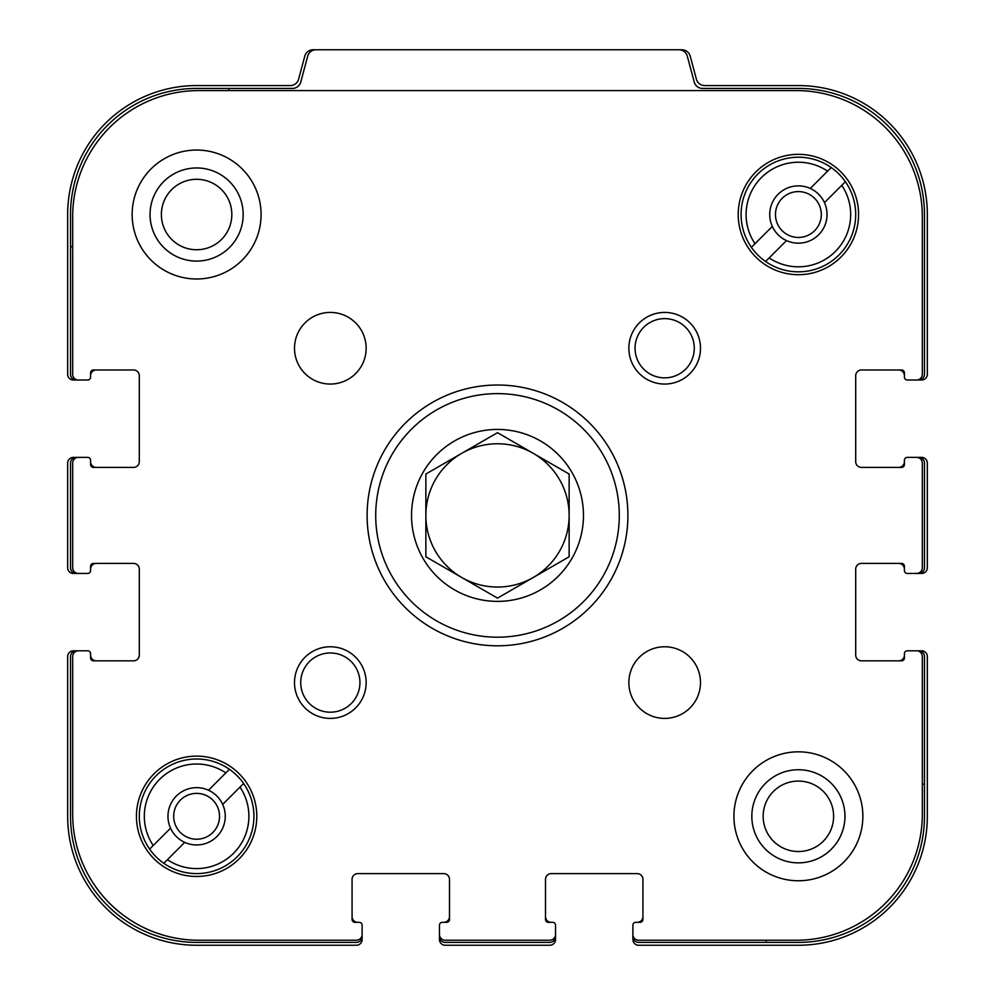 <?xml version="1.0" encoding="UTF-8"?>
<svg xmlns="http://www.w3.org/2000/svg" width="995" height="995" viewBox="0 0 995 995"><rect width="100%" height="100%" fill="white"/><g stroke="black" fill="none" stroke-linecap="round" stroke-linejoin="round"><path stroke-width="1.49" d="M72.672 246.76L70.521 246.76L70.521 214.522A126.091 126.091 0 0 1 196.612 88.431L228.85 88.431L228.85 90.582M70.521 246.76L70.521 374.282A5.734 5.734 0 0 0 76.254 380.015L87.722 380.015A2.861 2.861 0 0 0 90.582 377.142L90.582 375.712A5.734 5.734 0 0 1 96.316 369.978M90.582 372.851A2.861 2.861 0 0 1 93.455 369.978A2.861 2.861 0 0 0 90.582 372.851L90.582 377.142M139.3 461.68A5.734 5.734 0 0 1 133.566 467.414A5.734 5.734 0 0 0 139.3 461.68L139.3 375.712A5.734 5.734 0 0 0 133.566 369.978L93.455 369.978M96.316 467.414A5.734 5.734 0 0 1 90.582 461.68L90.582 464.541A2.861 2.861 0 0 0 93.455 467.414L133.566 467.414M93.455 467.414A2.861 2.861 0 0 1 90.582 464.541L90.582 460.25A2.861 2.861 0 0 0 87.722 457.377L76.254 457.377A5.734 5.734 0 0 0 70.521 463.11L70.521 567.71A5.734 5.734 0 0 0 76.254 573.443L87.722 573.443A2.861 2.861 0 0 0 90.582 570.57L90.582 569.14A5.734 5.734 0 0 1 96.316 563.406M90.582 566.279A2.861 2.861 0 0 1 93.455 563.406A2.861 2.861 0 0 0 90.582 566.279L90.582 570.57M139.3 655.108A5.734 5.734 0 0 1 133.566 660.842A5.734 5.734 0 0 0 139.3 655.108L139.3 569.14A5.734 5.734 0 0 0 133.566 563.406L93.455 563.406M96.316 660.842A5.734 5.734 0 0 1 90.582 655.108L90.582 657.969A2.861 2.861 0 0 0 93.455 660.842L133.566 660.842M93.455 660.842A2.861 2.861 0 0 1 90.582 657.969L90.582 653.678A2.861 2.861 0 0 0 87.722 650.805L76.254 650.805A5.734 5.734 0 0 0 70.521 656.538L70.521 816.298A126.091 126.091 0 0 0 196.612 942.389L356.372 942.389A5.734 5.734 0 0 0 362.105 936.656L362.105 925.188A2.861 2.861 0 0 0 359.232 922.328L357.802 922.328A5.734 5.734 0 0 1 352.068 916.594M354.941 922.328A2.861 2.861 0 0 1 352.068 919.455A2.861 2.861 0 0 0 354.941 922.328L359.232 922.328M443.77 873.61A5.734 5.734 0 0 1 449.504 879.344A5.734 5.734 0 0 0 443.77 873.61L357.802 873.61A5.734 5.734 0 0 0 352.068 879.344L352.068 919.455M449.504 916.594A5.734 5.734 0 0 1 443.77 922.328L446.631 922.328A2.861 2.861 0 0 0 449.504 919.455L449.504 879.344M449.504 919.455A2.861 2.861 0 0 1 446.631 922.328L442.34 922.328A2.861 2.861 0 0 0 439.467 925.188L439.467 936.656A5.734 5.734 0 0 0 445.2 942.389L549.8 942.389A5.734 5.734 0 0 0 555.533 936.656L555.533 925.188A2.861 2.861 0 0 0 552.66 922.328L551.23 922.328A5.734 5.734 0 0 1 545.496 916.594M548.369 922.328A2.861 2.861 0 0 1 545.496 919.455A2.861 2.861 0 0 0 548.369 922.328L552.66 922.328M637.198 873.61A5.734 5.734 0 0 1 642.932 879.344A5.734 5.734 0 0 0 637.198 873.61L551.23 873.61A5.734 5.734 0 0 0 545.496 879.344L545.496 919.455M642.932 916.594A5.734 5.734 0 0 1 637.198 922.328L640.059 922.328A2.861 2.861 0 0 0 642.932 919.455L642.932 879.344M642.932 919.455A2.861 2.861 0 0 1 640.059 922.328L635.768 922.328A2.861 2.861 0 0 0 632.895 925.188L632.895 936.656A5.734 5.734 0 0 0 638.628 942.389L766.15 942.389L766.15 940.238M922.328 784.06L924.479 784.06L924.479 656.538A5.734 5.734 0 0 0 918.746 650.805L907.278 650.805A2.861 2.861 0 0 0 904.418 653.678L904.418 655.108A5.734 5.734 0 0 1 898.684 660.842M904.418 657.969A2.861 2.861 0 0 1 901.545 660.842A2.861 2.861 0 0 0 904.418 657.969L904.418 653.678M855.7 569.14A5.734 5.734 0 0 1 861.434 563.406A5.734 5.734 0 0 0 855.7 569.14L855.7 655.108A5.734 5.734 0 0 0 861.434 660.842L901.545 660.842M898.684 563.406A5.734 5.734 0 0 1 904.418 569.14L904.418 566.279A2.861 2.861 0 0 0 901.545 563.406L861.434 563.406M901.545 563.406A2.861 2.861 0 0 1 904.418 566.279L904.418 570.57A2.861 2.861 0 0 0 907.278 573.443L918.746 573.443A5.734 5.734 0 0 0 924.479 567.71L924.479 463.11A5.734 5.734 0 0 0 918.746 457.377L907.278 457.377A2.861 2.861 0 0 0 904.418 460.25L904.418 461.68A5.734 5.734 0 0 1 898.684 467.414M904.418 464.541A2.861 2.861 0 0 1 901.545 467.414A2.861 2.861 0 0 0 904.418 464.541L904.418 460.25M861.434 467.414A5.734 5.734 0 0 1 855.7 461.68A5.734 5.734 0 0 0 861.434 467.414L901.545 467.414M855.7 375.712A5.734 5.734 0 0 1 861.434 369.978A5.734 5.734 0 0 0 855.7 375.712L855.7 461.68M898.684 369.978A5.734 5.734 0 0 1 904.418 375.712L904.418 372.851A2.861 2.861 0 0 0 901.545 369.978L861.434 369.978M901.545 369.978A2.861 2.861 0 0 1 904.418 372.851L904.418 377.142A2.861 2.861 0 0 0 907.278 380.015L918.746 380.015A5.734 5.734 0 0 0 924.479 374.282L924.479 214.522A126.091 126.091 0 0 0 798.388 88.431L702.545 88.431A8.594 8.594 0 0 1 694.236 82.063L687.284 56.118A8.594 8.594 0 0 0 678.976 49.75L316.024 49.75A8.594 8.594 0 0 0 307.716 56.118L300.764 82.063A8.594 8.594 0 0 1 292.455 88.431L228.85 88.431M924.479 784.06L924.479 816.298A126.091 126.091 0 0 1 798.388 942.389L766.15 942.389M918.746 380.015L921.606 380.015A5.734 5.734 0 0 0 927.34 374.282L927.34 214.522A128.952 128.952 0 0 0 798.388 85.57L704.684 85.57A8.594 8.594 0 0 1 696.388 79.202L690.207 56.118A8.594 8.594 0 0 0 681.898 49.75L678.976 49.75M316.024 49.75L313.102 49.75A8.594 8.594 0 0 0 304.793 56.118L298.612 79.202A8.594 8.594 0 0 1 290.316 85.57L196.612 85.57A128.952 128.952 0 0 0 67.66 214.522L67.66 374.282A5.734 5.734 0 0 0 73.394 380.015L76.254 380.015M86.291 380.015L78.406 380.015A5.734 5.734 0 0 1 72.672 374.282L72.672 216.674A126.091 126.091 0 0 1 198.764 90.582L796.236 90.582A126.091 126.091 0 0 1 922.328 216.674L922.328 374.282A5.734 5.734 0 0 1 916.594 380.015L908.709 380.015M86.291 573.443L78.406 573.443A5.734 5.734 0 0 1 72.672 567.71L72.672 463.11A5.734 5.734 0 0 1 78.406 457.377L86.291 457.377M76.254 457.377L73.394 457.377A5.734 5.734 0 0 0 67.66 463.11L67.66 567.71A5.734 5.734 0 0 0 73.394 573.443L76.254 573.443M362.105 926.619L362.105 934.504A5.734 5.734 0 0 1 356.372 940.238L198.764 940.238A126.091 126.091 0 0 1 72.672 814.146L72.672 656.538A5.734 5.734 0 0 1 78.406 650.805L86.291 650.805M76.254 650.805L73.394 650.805A5.734 5.734 0 0 0 67.66 656.538L67.66 816.298A128.952 128.952 0 0 0 196.612 945.25L356.372 945.25A5.734 5.734 0 0 0 362.105 939.516L362.105 936.656M555.533 926.619L555.533 934.504A5.734 5.734 0 0 1 549.8 940.238L445.2 940.238A5.734 5.734 0 0 1 439.467 934.504L439.467 926.619M439.467 936.656L439.467 939.516A5.734 5.734 0 0 0 445.2 945.25L549.8 945.25A5.734 5.734 0 0 0 555.533 939.516L555.533 936.656M908.709 650.805L916.594 650.805A5.734 5.734 0 0 1 922.328 656.538L922.328 814.146A126.091 126.091 0 0 1 796.236 940.238L638.628 940.238A5.734 5.734 0 0 1 632.895 934.504L632.895 926.619M632.895 936.656L632.895 939.516A5.734 5.734 0 0 0 638.628 945.25L798.388 945.25A128.952 128.952 0 0 0 927.34 816.298L927.34 656.538A5.734 5.734 0 0 0 921.606 650.805L918.746 650.805M908.709 457.377L916.594 457.377A5.734 5.734 0 0 1 922.328 463.11L922.328 567.71A5.734 5.734 0 0 1 916.594 573.443L908.709 573.443M918.746 573.443L921.606 573.443A5.734 5.734 0 0 0 927.34 567.71L927.34 463.11A5.734 5.734 0 0 0 921.606 457.377L918.746 457.377M844.954 816.298A46.566 46.566 0 0 1 775.105 856.62A46.566 46.566 0 0 1 775.105 775.976A46.566 46.566 0 0 1 844.954 816.298M833.611 816.298A35.223 35.223 0 0 1 780.776 846.807A35.223 35.223 0 0 1 780.776 785.789A35.223 35.223 0 0 1 833.611 816.298M243.178 214.522A46.566 46.566 0 0 1 173.329 254.844A46.566 46.566 0 0 1 173.329 174.2A46.566 46.566 0 0 1 243.178 214.522M231.835 214.522A35.223 35.223 0 0 1 179 245.031A35.223 35.223 0 0 1 179 184.013A35.223 35.223 0 0 1 231.835 214.522M411.532 515.41A85.968 85.968 0 0 0 497.5 601.378A85.968 85.968 0 0 0 583.468 515.41A85.968 85.968 0 0 0 497.5 429.442A85.968 85.968 0 0 0 411.532 515.41M222.681 804.408A28.656 28.656 0 0 1 184.722 842.367A28.656 28.656 0 0 1 176.351 796.037A28.656 28.656 0 0 1 222.681 804.408L243.601 783.488A57.312 57.312 0 0 0 229.422 769.309L208.502 790.229M824.457 202.632A28.656 28.656 0 0 1 786.498 240.591A28.656 28.656 0 0 1 778.127 194.261A28.656 28.656 0 0 1 824.457 202.632L845.377 181.712A57.312 57.312 0 0 0 831.198 167.533L810.278 188.453M170.543 828.188L149.623 849.108A57.312 57.312 0 0 1 229.422 769.309L225.815 772.916A52.3 52.3 0 0 0 153.23 845.501L149.623 849.108A57.312 57.312 0 0 0 163.802 863.287L184.722 842.367M772.319 226.412L751.399 247.332A57.312 57.312 0 0 1 831.198 167.533L827.591 171.14A52.3 52.3 0 0 0 755.006 243.725L751.399 247.332A57.312 57.312 0 0 0 765.578 261.511L786.498 240.591M862.864 816.298A64.476 64.476 0 0 0 766.15 760.466A64.476 64.476 0 0 0 766.15 872.13A64.476 64.476 0 0 0 862.864 816.298M700.492 682.582A35.82 35.82 0 0 0 646.762 651.563A35.82 35.82 0 0 0 646.762 713.602A35.82 35.82 0 0 0 700.492 682.582M366.148 348.238A35.82 35.82 0 0 0 312.418 317.218A35.82 35.82 0 0 0 312.418 379.257A35.82 35.82 0 0 0 366.148 348.238M261.088 214.522A64.476 64.476 0 0 0 164.374 158.69A64.476 64.476 0 0 0 164.374 270.354A64.476 64.476 0 0 0 261.088 214.522M738.215 214.522A60.173 60.173 0 0 1 828.474 162.409A60.173 60.173 0 0 1 828.474 266.635A60.173 60.173 0 0 1 738.215 214.522M136.439 816.298A60.173 60.173 0 0 1 226.698 764.185A60.173 60.173 0 0 1 226.698 868.411A60.173 60.173 0 0 1 136.439 816.298M367.118 515.41A130.382 130.382 0 0 1 562.697 402.49A130.382 130.382 0 0 1 562.697 628.33A130.382 130.382 0 0 1 367.118 515.41M366.148 682.582A35.82 35.82 0 0 0 312.418 651.563A35.82 35.82 0 0 0 312.418 713.602A35.82 35.82 0 0 0 366.148 682.582M700.492 348.238A35.82 35.82 0 0 0 646.762 317.218A35.82 35.82 0 0 0 646.762 379.257A35.82 35.82 0 0 0 700.492 348.238M694.286 348.238A29.614 29.614 0 0 0 649.859 322.591A29.614 29.614 0 0 0 649.859 373.884A29.614 29.614 0 0 0 694.286 348.238M359.941 682.582A29.614 29.614 0 0 0 315.527 656.936A29.614 29.614 0 0 0 315.527 708.229A29.614 29.614 0 0 0 359.941 682.582M375.712 515.41A121.788 121.788 0 0 1 558.394 409.94A121.788 121.788 0 0 1 558.394 620.88A121.788 121.788 0 0 1 375.712 515.41M243.601 783.488A57.312 57.312 0 0 1 163.802 863.287L167.409 859.68A52.3 52.3 0 0 0 239.994 787.095L243.601 783.488M845.377 181.712A57.312 57.312 0 0 1 765.578 261.511L769.185 257.904A52.3 52.3 0 0 0 841.77 185.319L845.377 181.712M775.466 214.522A22.922 22.922 0 0 1 809.855 194.672A22.922 22.922 0 0 1 809.855 234.372A22.922 22.922 0 0 1 775.466 214.522M173.69 816.298A22.922 22.922 0 0 1 208.079 796.448A22.922 22.922 0 0 1 208.079 836.148A22.922 22.922 0 0 1 173.69 816.298M425.86 515.41L425.86 556.777L497.5 598.132L569.14 556.777L569.14 474.043L497.5 432.688L425.86 474.043L425.86 515.41A71.64 71.64 0 0 1 533.32 453.372A71.64 71.64 0 0 1 533.32 577.448A71.64 71.64 0 0 1 425.86 515.41"/></g></svg>
